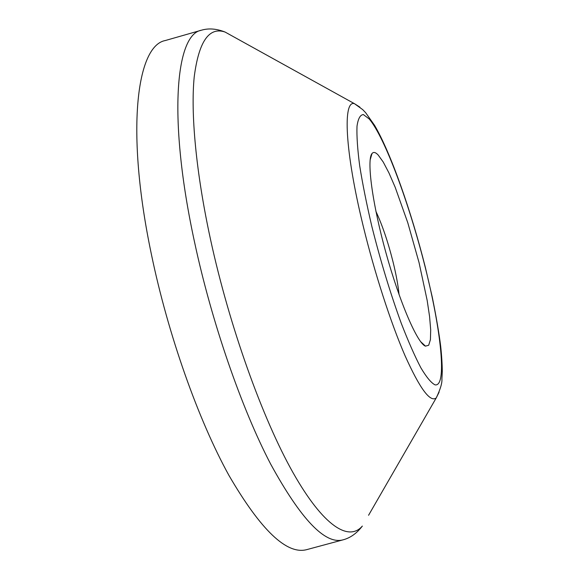 <?xml version="1.0" encoding="UTF-8"?>
<svg xmlns="http://www.w3.org/2000/svg" width="579" height="579" viewBox="0 0 579 579"><rect width="100%" height="100%" fill="white"/><g stroke="black" fill="none" stroke-linecap="round" stroke-linejoin="round"><path stroke-width="0.87" d="M375.923 211.386C382.335 225.13 388.089 242.16 393.184 262.461C396.202 274.844 398.164 285.556 399.054 294.602M425.464 346.148C417.546 343.513 399.799 302.781 386.084 253.269C372.304 203.772 366.536 159.811 371.986 153.573C373.455 151.72 375.518 152.197 378.159 154.991L383.211 162.004L388.972 172.969L395.168 187.234L407.79 222.77L419.037 262.562L427.157 300.349L429.575 316.518L430.696 329.864L430.421 339.649L428.684 345.25L425.464 346.148M307.167 549.522L306.776 549.623C286.829 554.986 260.897 530.27 228.98 475.475C198.445 420.238 168.084 334.857 151.401 254.362C125.368 130.413 136.709 45.647 165.305 40.53L165.695 40.421M235.964 38.076L225.065 32.04C209.07 26.591 198.785 41.536 194.218 76.884C190.592 113.064 195.934 172.115 210.488 239.308C229.371 326.397 262.634 418.885 293.083 472.754C323.639 526.752 348.862 541.72 362.345 526.072C356.765 533.368 350.295 537.963 342.949 539.867C325.087 544.673 300.993 519.421 270.675 464.112C241.588 408.398 211.834 322.727 194.58 242.283C167.686 118.406 175.64 34.508 201.326 30.231L165.305 40.53M439.099 392.164L436.226 397.939L368.57 515.274M371.827 226.331C380.569 261.115 390.391 293.466 401.298 323.386C408.304 341.458 414.846 356.295 420.919 367.897C426.549 377.327 431.261 382.987 435.046 384.861C447.277 387.076 441.162 330.58 425.261 267.426C409.447 204.235 384.999 137.636 369.25 118.999L363.388 114.577C360.203 114.78 358.083 118.673 357.004 126.265C356.628 136.036 357.525 149.194 359.689 165.76C362.599 184.013 366.652 204.199 371.827 226.331M201.326 30.231C208.606 28.067 216.517 28.668 225.065 32.04L354.464 103.684L362.693 109.605L365.624 112.666L374.577 125.346C390.847 153.073 411.278 211.371 425.406 267.57L432.303 297.251C436.248 316.822 439.048 333.2 440.699 346.394C441.705 355.89 442.233 364.329 442.276 371.711L441.915 378.912C442.276 382.9 440.387 389.247 436.226 397.939C430.211 402.658 419.811 388.567 405.025 355.672C390.767 322.843 374.504 272.68 363.091 225.578C344.802 150.743 342.717 99.711 354.464 103.684L359.899 107.151M420.6 341.617L425.5 346.162M371.986 153.573L370.133 159.992M342.949 539.867L306.776 549.623"/></g></svg>
